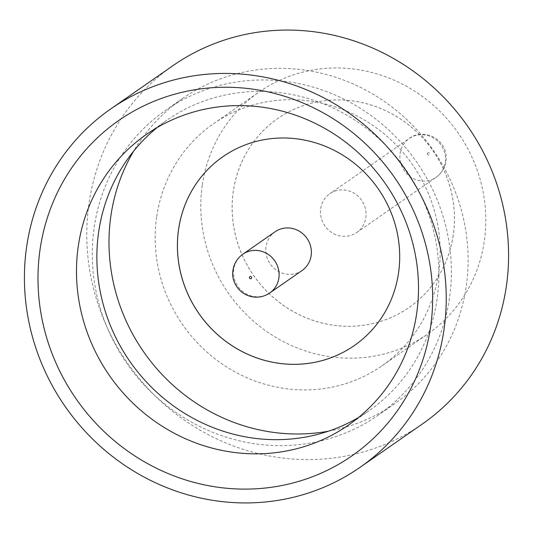 <?xml version="1.0" encoding="UTF-8"?>
<svg xmlns="http://www.w3.org/2000/svg" width="533" height="533" viewBox="0 0 533 533"><rect width="100%" height="100%" fill="white"/><g stroke="black" fill="none" stroke-linecap="round" stroke-linejoin="round"><path stroke-width="0.4" stroke-dasharray="2.67 2" d="M320.719 208.576A23.599 22.406 55.2 0 1 329.8 193.739A23.599 22.406 55.2 0 1 355.065 193.845A23.599 22.406 55.2 0 1 365.825 217.651A23.599 22.406 55.2 0 1 356.75 232.488A23.599 22.406 55.2 0 1 331.486 232.381A23.599 22.406 55.2 0 1 320.719 208.576M449.419 298.52A185.844 176.443 55.2 0 1 377.924 415.374A185.844 176.443 55.2 0 1 178.995 414.521A185.844 176.443 55.2 0 1 94.228 227.078A185.844 176.443 55.2 0 1 165.723 110.224A185.844 176.443 55.2 0 1 364.652 111.077A185.844 176.443 55.2 0 1 449.419 298.52M156.909 127.72A176.989 168.042 55.2 0 1 166.822 120.238A176.989 168.042 55.2 0 1 356.277 121.051A176.989 168.042 55.2 0 1 437.013 299.566A176.989 168.042 55.2 0 1 368.923 410.856A176.989 168.042 55.2 0 1 358.449 417.546M156.729 216.471A147.494 140.032 55.2 0 1 213.473 123.729A147.494 140.032 55.2 0 1 371.354 124.402A147.494 140.032 55.2 0 1 438.626 273.169A147.494 140.032 55.2 0 1 381.888 365.911A147.494 140.032 55.2 0 1 224.007 365.232A147.494 140.032 55.2 0 1 156.729 216.471M202.353 184.744A147.494 140.032 55.2 0 1 259.098 91.996A147.494 140.032 55.2 0 1 416.979 92.675A147.494 140.032 55.2 0 1 484.257 241.442A147.494 140.032 55.2 0 1 427.513 334.184A147.494 140.032 55.2 0 1 269.631 333.505A147.494 140.032 55.2 0 1 202.353 184.744M422.303 424.035A218.29 207.25 55.2 0 1 188.642 423.035A218.29 207.25 55.2 0 1 89.071 202.86A218.29 207.25 55.2 0 1 173.052 65.599M453.243 235.2A115.041 109.225 55.2 0 1 408.984 307.541A115.041 109.225 55.2 0 1 285.841 307.015A115.041 109.225 55.2 0 1 233.361 190.981A115.041 109.225 55.2 0 1 277.626 118.639A115.041 109.225 55.2 0 1 400.769 119.165A115.041 109.225 55.2 0 1 453.243 235.2M453.217 235.226A115.041 109.225 55.2 0 1 408.958 307.561A115.041 109.225 55.2 0 1 285.808 307.035A115.041 109.225 55.2 0 1 233.334 191.001A115.041 109.225 55.2 0 1 277.593 118.659A115.041 109.225 55.2 0 1 400.743 119.185A115.041 109.225 55.2 0 1 453.217 235.226M328.428 431.19A185.844 176.443 -124.8 0 0 394.653 403.741A185.844 176.443 -124.8 0 0 466.148 286.887A185.844 176.443 -124.8 0 0 381.381 99.444A185.844 176.443 -124.8 0 0 182.453 98.585A185.844 176.443 -124.8 0 0 133.663 151.119M222.901 156.689L222.874 156.715A115.041 109.225 55.2 0 1 222.901 156.689A115.041 109.225 55.2 0 1 346.05 157.222A115.041 109.225 55.2 0 1 398.524 273.256A115.041 109.225 55.2 0 1 354.265 345.597A115.041 109.225 55.2 0 1 354.232 345.617L354.265 345.597M302.058 270.517A23.599 22.406 55.2 0 1 276.794 270.411A23.599 22.406 55.2 0 1 266.034 246.606A23.599 22.406 55.2 0 1 275.108 231.768M445.248 162.418A23.599 22.406 -124.8 0 0 434.482 138.62A23.599 22.406 -124.8 0 0 409.224 138.507A23.599 22.406 -124.8 0 0 400.143 153.351A23.599 22.406 -124.8 0 0 410.91 177.149A23.599 22.406 -124.8 0 0 436.167 177.256A23.599 22.406 -124.8 0 0 445.248 162.418M427.346 153.637A1.179 1.119 55.2 0 1 428.645 152.724A1.179 1.119 55.2 0 1 429.605 154.09A1.179 1.119 55.2 0 1 428.305 155.003A1.179 1.119 55.2 0 1 427.346 153.637M269.785 292.963A23.599 22.406 55.2 0 1 244.52 292.85A23.599 22.406 55.2 0 1 233.76 269.052A23.599 22.406 55.2 0 1 242.835 254.214M356.75 232.488L436.167 177.256C441.67 173.265 444.948 167.975 446.001 161.386C446.814 155.17 445.488 149.526 442.024 144.45C432.416 131.531 415.92 132.65 409.224 138.507L329.8 193.739M348.535 425.034L368.923 410.856M213.473 123.729L259.098 91.996M394.653 403.741L377.924 415.374M182.453 98.585L165.723 110.224M381.888 365.911L427.513 334.184M146.442 134.409L166.822 120.238"/><path stroke-width="0.8" d="M430.504 327.435A204.239 193.912 55.2 0 1 206.224 485.243A204.239 193.912 55.2 0 1 40.142 248.924A204.239 193.912 55.2 0 1 264.421 91.123A204.239 193.912 55.2 0 1 430.504 327.435M78.351 245.7A176.989 168.042 -124.8 0 0 159.081 424.215A176.989 168.042 -124.8 0 0 348.535 425.034A176.989 168.042 -124.8 0 0 416.626 313.737A176.989 168.042 -124.8 0 0 335.897 135.222A176.989 168.042 -124.8 0 0 146.442 134.409A176.989 168.042 -124.8 0 0 78.351 245.7M358.449 417.546A176.989 168.042 55.2 0 1 174.111 406.353A176.989 168.042 55.2 0 1 98.732 231.529A176.989 168.042 55.2 0 1 156.909 127.72M110.697 108.965L173.052 65.599A218.29 207.25 55.2 0 1 406.712 66.605A218.29 207.25 55.2 0 1 506.283 286.774A218.29 207.25 55.2 0 1 422.303 424.035L359.948 467.401A218.29 207.25 55.2 0 1 126.288 466.395A218.29 207.25 55.2 0 1 26.717 246.226A218.29 207.25 55.2 0 1 110.697 108.965A218.29 207.25 55.2 0 1 344.358 109.965A218.29 207.25 55.2 0 1 443.929 330.14A218.29 207.25 55.2 0 1 359.948 467.401M133.663 151.119A185.844 176.443 -124.8 0 0 110.957 215.445A185.844 176.443 -124.8 0 0 328.428 431.19M354.232 345.617A115.041 109.225 55.2 0 1 231.102 345.058A115.041 109.225 55.2 0 1 178.642 229.03A115.041 109.225 55.2 0 1 222.874 156.715A115.041 109.225 55.2 0 1 346.017 157.242A115.041 109.225 55.2 0 1 398.491 273.276A115.041 109.225 55.2 0 1 354.232 345.617A115.041 109.225 55.2 0 1 231.089 345.091A115.041 109.225 55.2 0 1 178.615 229.05A115.041 109.225 55.2 0 1 222.874 156.715M242.835 254.214L275.108 231.768A23.599 22.406 55.2 0 1 300.372 231.875A23.599 22.406 55.2 0 1 311.132 255.68A23.599 22.406 55.2 0 1 302.058 270.517L269.785 292.963A23.599 22.406 55.2 0 0 278.859 278.119A23.599 22.406 55.2 0 0 268.099 254.321A23.599 22.406 55.2 0 0 242.835 254.214C237.338 258.205 234.06 263.495 233.001 270.084C230.669 281.384 239.51 296.042 255.1 297.134C260.424 297.381 265.314 295.995 269.785 292.963M251.656 277.833A1.179 1.119 -124.8 0 0 250.697 276.467A1.179 1.119 -124.8 0 0 249.404 277.38A1.179 1.119 -124.8 0 0 250.363 278.746A1.179 1.119 -124.8 0 0 251.656 277.833"/></g></svg>
